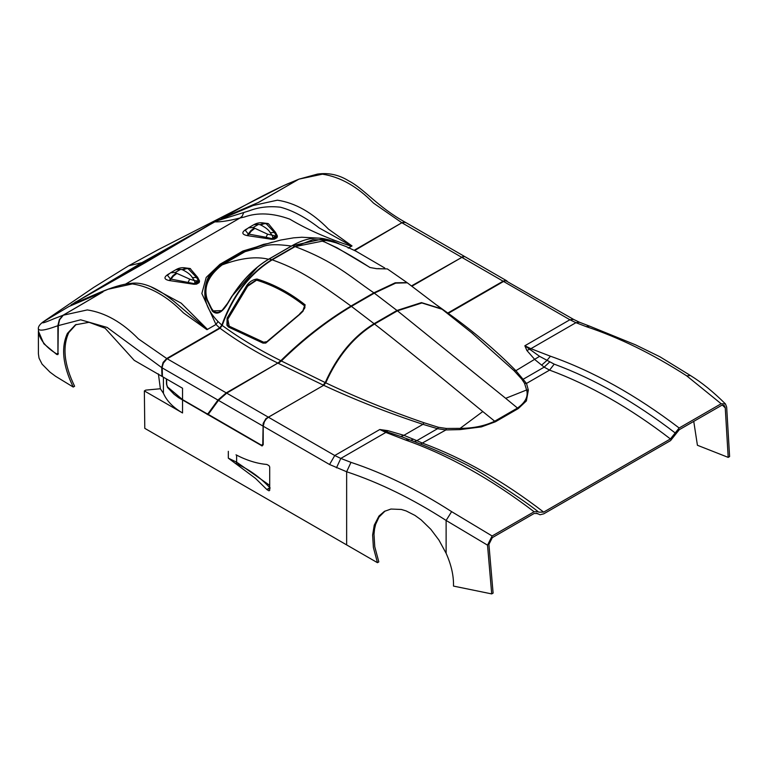 <?xml version="1.0" encoding="UTF-8"?>
<svg xmlns="http://www.w3.org/2000/svg" width="768" height="768" viewBox="0 0 768 768"><rect width="100%" height="100%" fill="white"/><g stroke="black" fill="none" stroke-linecap="round" stroke-linejoin="round"><path stroke-width="1.15" d="M42.787 322.138L69.37 306.25L103.037 291.869L63.341 315.149L59.597 319.776L58.31 325.603L57.946 354.595L56.726 354.461L43.843 343.757L38.4 331.104L38.4 353.77L39.034 358.118L42.067 364.128L49.968 372.125L55.555 376.272L73.238 387.053L74.611 386.256C64.195 364.752 62.256 346.867 68.774 332.611L76.138 324.432M160.358 388.752L163.411 393.235C166.637 400.829 173.021 407.405 182.544 412.963L144.355 390.922L145.728 390.125L160.368 388.752L158.41 373.91M385.104 510.998L379.008 517.075L375.629 524.362L374.554 528.989L373.997 534.278L374.765 546.749L378.826 561.888L377.453 562.685L346.646 544.906L346.646 471.754C379.526 482.678 412.685 498.912 446.122 520.454L487.517 545.155L491.712 593.914L493.104 593.107L488.909 544.397L492.298 537.648L534.23 513.437L537.418 513.562L540.029 514.762L543.773 513.821L670.531 440.63L679.286 429.696L722.016 405.13L724.166 405.418L725.232 407.52L728.198 457.382L729.6 456.566L726.662 407.088L725.462 403.939C713.472 391.987 701.798 382.512 690.432 375.523L686.765 375.888C652.685 353.981 619.133 337.546 586.128 326.592L575.942 322.675L530.899 348.682L550.435 356.208C593.126 371.232 636.038 395.155 679.162 427.997L721.152 403.757L725.462 403.939M377.453 562.685L373.392 547.536L372.624 535.075L374.256 525.158L378.96 516.058L384.384 511.392L390.922 509.05L401.338 509.462L406.118 510.922L414.96 515.405L421.094 519.84L430.838 529.325L438.931 540.077L446.122 553.296C451.315 564.902 453.773 575.827 453.494 586.09L491.712 593.914M538.742 512.16L543.677 512.102L670.416 438.941L679.162 427.997M534.106 511.747L492.125 535.987L451.622 511.642C417.533 489.734 383.99 473.309 350.986 462.355L340.8 458.429L385.843 432.422L405.379 439.958C448.07 454.973 490.982 478.906 534.106 511.747L538.166 511.67C528.605 504.086 512.938 493.334 491.165 479.405C464.861 461.088 422.198 444.586 408.874 439.507L403.632 437.491M492.125 535.987L487.517 545.155M269.702 485.366L236.736 462.211L228.326 458.17L255.514 478.397L266.842 489.514L268.944 490.8L269.702 490.358L269.702 466.915L268.944 465.59L266.842 464.448C257.04 463.613 246.787 460.426 236.093 454.877L237.053 455.376M268.944 490.8L269.702 490.358L268.944 490.8M236.736 462.211L236.093 463.584C248.698 469.114 259.968 477.168 269.894 487.757L266.842 489.514M298.915 179.184L287.501 183.898C276.346 188.851 262.301 195.917 245.376 205.094L245.549 204.998M244.848 205.382L221.597 218.362L258.73 202.339L298.378 179.453L258.374 202.464L222.058 218.102L245.376 205.094M405.821 222.566L403.92 222.067L401.866 222.749L373.555 203.136C357.37 186.547 340.339 176.899 322.445 174.173L299.213 179.069M244.771 205.421L158.371 249.59L128.563 265.824L93.581 287.501L50.842 316.637M354.672 250.531L401.866 222.749L354.173 250.282M348.202 248.15L352.022 245.942L328.502 229.133C312.307 212.544 295.267 202.896 277.402 200.179L253.21 205.488L216.25 221.088L141.917 262.627L71.03 304.925L108.154 289.238L132.346 283.92C150.211 286.637 167.251 296.294 183.446 312.883L206.966 329.693L215.981 324.49L219.667 327.946L221.846 325.123C232.531 295.565 249.168 273.754 271.757 259.69L294.662 246.47L292.493 245.51M216.25 221.088L249.12 210.835C258.72 207.149 269.146 205.939 280.416 207.206C292.675 210.48 305.606 217.392 319.21 227.952L351.792 246.086M351.494 246.259C327.773 238.57 307.2 229.526 289.795 219.149C272.774 212.986 257.597 212.285 244.262 217.056L240.058 217.987C229.21 220.752 220.848 222.048 214.982 221.885L215.155 221.645M211.718 223.555L145.344 262.656L74.41 302.822L209.155 224.861M447.667 313.632L448.282 313.363C473.501 331.43 496.032 350.525 515.885 370.675L526.502 383.434L528.346 390.163L526.378 400.925L518.304 408.557L517.478 408.048L494.573 421.267C484.685 425.962 473.194 428.333 460.109 428.371L446.266 428.448L438.355 427.267L423.936 422.726C389.491 410.909 356.755 397.603 325.738 382.829C337.574 356.304 353.837 336.71 374.525 324.048L397.43 310.819L421.901 302.966L442.128 309.274M528.346 390.163L526.608 389.981L505.68 398.323L517.478 408.048C525.427 402.442 528.47 396.413 526.608 389.981L524.525 383.27L521.75 379.123L514.07 370.694L471.427 332.554M670.416 438.941C630.077 407.923 589.795 384.979 549.59 370.109L544.157 367.142L534.931 359.674L526.867 350.477L524.851 345.763L539.578 356.342L554.208 364.138C594.47 379.027 634.8 401.971 675.197 432.96M448.282 313.363L503.549 281.453L505.805 280.752L573.571 319.402L569.894 319.757L503.098 281.194L447.293 313.325M721.152 403.757L686.765 375.888M549.638 362.006L544.157 367.142L523.45 379.094L521.75 379.123M526.867 350.477L530.899 348.682L524.851 345.763L569.894 319.757L575.942 322.675L579.437 322.234L589.622 326.15L586.128 326.592M554.208 364.138L549.59 370.109L526.502 383.434L524.525 383.27M693.744 421.344L697.421 445.267L728.198 457.382M722.371 405.043L725.27 407.933M506.995 280.982L505.123 280.493L503.098 281.194L461.846 257.376L464.669 256.531M441.61 308.861L421.469 302.611L396.979 310.474L374.074 323.693C353.318 336.422 337.037 356.045 325.238 382.579L281.366 360.979L278.304 363.341L323.165 385.066L325.229 382.598M437.002 305.27L447.878 313.075M411.926 286.195L461.846 257.376L411.523 285.898M374.064 323.683L351.418 306.374L374.323 293.155L395.683 283.133L407.299 282.806M322.31 240.902L337.037 247.786L370.051 267.514L376.416 268.627L387.341 268.915L376.608 268.694L369.936 267.504C353.107 256.56 337.363 247.757 322.704 241.094C321.533 239.952 322.608 239.501 325.939 239.722L332.726 240.95L339.158 243.782M337.747 243.274L326.246 240.154C323.059 239.971 321.984 240.384 323.011 241.382L323.011 241.382M384.768 268.013L355.987 251.194L345.84 246.442L333.562 241.882L326.563 240.586L325.939 239.722M326.563 240.586C323.702 240.374 322.618 240.73 323.299 241.67M326.698 240.595L326.083 239.741M464.294 256.426L461.386 257.117L402.326 223.018L404.304 222.336L406.051 222.682L464.141 256.224M407.002 282.595L395.203 282.797L373.872 292.819L350.966 306.048C311.155 277.008 296.026 268.454 272.198 259.824C249.581 273.898 232.925 295.757 222.221 325.392L220.08 328.234L166.762 359.04L163.315 363.158L162.192 367.104L162.422 376.627L182.544 388.243L182.544 399.619L206.938 413.712L208.061 413.616L218.006 399.974L226.243 392.87L277.824 363.091L280.925 360.586C302.784 339.12 326.141 320.947 350.966 306.048L351.427 306.384C326.621 321.254 303.274 339.456 281.366 360.979M215.971 324.49L201.85 293.501L206.208 277.43L220.003 264.25L242.909 251.021L244.234 251.328L221.328 264.547C214.531 268.608 209.952 273.379 207.59 278.87C204.73 285.926 204.518 293.011 206.966 300.106L212.4 311.174C216.941 315.341 222.029 312.806 227.654 303.6L232.147 296.189C242.851 279.638 255.187 267.235 269.146 258.979L272.198 259.824L295.104 246.605L312.912 239.664L329.808 240.115M328.858 239.866L295.104 246.605C335.654 262.042 349.824 276.538 373.872 292.819L397.43 310.819L505.68 398.323M277.411 236.064L277.027 237.667L275.952 237.072L277.411 236.064L275.52 232.397L268.416 223.728L265.786 223.555M276.528 236.17L274.33 232.378L266.179 223.699L263.318 223.469L259.997 224.688L258.461 224.419L253.123 227.51L267.59 234.173L276.528 236.17M262.589 222.874L267.936 223.526M253.123 227.51L248.448 227.818L245.299 230.294L248.294 234.019L247.075 235.574C241.795 234.413 241.45 232.33 246.038 229.325L247.018 228.768M254.045 228.125L250.8 230.698L248.294 234.019L265.882 237.254L272.179 238.685L271.776 239.318L247.075 235.574M275.52 232.397L270.211 232.666L272.352 235.68L272.794 237.715L275.338 236.246L275.952 237.072L273.821 238.301L272.794 237.715L272.179 238.685L273.821 238.301L274.426 239.174L271.776 239.318M277.027 237.667L274.426 239.174M267.59 234.173L265.622 238.118M270.211 232.666C268.867 230.064 265.699 227.501 260.707 224.976L259.997 224.688M259.642 245.818L245.078 251.654L263.05 244.858M242.909 251.021L272.381 242.179M266.198 243.946L244.445 251.376L263.462 244.378L267.101 243.686L263.491 244.368M258 266.582L232.032 296.15C242.707 279.629 255.024 267.254 268.982 258.998L291.888 245.779C303.523 239.146 314.198 236.794 323.923 238.714L292.051 245.76L268.886 259.133C254.995 267.341 242.707 279.677 232.032 296.15L227.568 303.504L221.904 310.608L212.736 310.906L207.389 299.894C204.922 292.848 205.104 285.821 207.926 278.813C210.23 273.379 214.771 268.637 221.539 264.595L244.445 251.376M325.238 382.579L325.728 382.848L323.683 385.306C354.96 399.859 388.051 412.877 422.947 424.33L437.53 428.698L445.939 429.946L460.022 429.61L481.402 426.893L495.398 421.786L518.304 408.557M244.858 251.606L221.952 264.835C207.331 275.078 202.474 286.762 207.389 299.894L206.966 300.106M42.643 322.243C39.331 324.826 37.91 327.197 38.4 329.357L38.736 333.754C41.242 341.501 47.242 348.23 56.726 353.933L57.936 353.232L57.878 325.536L59.357 319.584L62.986 315.274L53.971 318.73C43.997 322.992 40.55 323.942 43.651 321.562L42.557 322.31M56.726 354.461L58.368 353.52M38.486 328.944C39.37 331.133 45.178 330.278 55.901 326.39L57.878 325.747M58.31 325.603L80.659 319.805L107.126 327.427L161.712 367.603L163.085 362.458L166.723 358.512L138.413 338.89C122.227 322.31 105.187 312.653 87.302 309.926L62.986 315.274L102.576 292.138L68.909 306.528L43.651 321.562M73.238 387.053C62.822 365.539 60.874 347.654 67.402 333.408L75.437 324.816L89.059 322.301L105.12 328.224L134.218 360.336L161.971 376.358L161.712 367.603M43.843 321.418L50.534 316.838M220.032 328.262C237.216 340.982 256.483 352.598 277.824 363.091L226.704 393.139L166.723 358.512L219.667 327.946M71.03 304.925L72.336 304.33M174.422 301.728L207.197 329.568M75.187 303.149L71.443 304.618M74.41 302.822L75.965 301.757M207.811 414.739L208.003 414.221L261.456 445.181L262.762 444.432L263.146 423.446L265.92 418.608L323.654 385.315L268.406 417.216L266.16 419.107L264.346 421.814L263.213 426.211L263.213 444.701L262.147 445.949L178.598 397.68L173.99 394.195L167.501 387.446L166.474 384.067L166.397 378.922M400.877 436.426L403.891 435.331L387.965 430.675L379.795 429.514L402.47 437.04M144.355 390.922L144.787 428.352L346.646 544.906M387.965 430.675L385.843 432.422L379.795 429.514L334.752 455.52L226.704 393.139L218.467 400.378L329.558 464.506L346.646 471.754L350.986 462.355M414.48 441.696L416.822 440.659L403.891 435.331L422.947 424.33L423.936 422.726M543.677 512.102C503.347 481.094 463.066 458.15 422.851 443.27L416.822 440.659L437.53 428.698L438.355 427.267M420.451 444.067L445.939 429.946L446.266 428.448M261.456 445.709L263.213 444.701M263.664 342.211L263.29 342.691L228.797 326.63L227.434 324.97L228.874 326.582L263.386 342.634L265.843 342.624L263.002 343.114L265.757 343.075L299.952 313.91L267.485 341.539L263.664 342.211L229.219 326.179L227.645 318.365L247.181 285.898L256.81 279.6C273.869 284.861 289.891 293.453 304.867 305.376L304.906 307.565L302.774 311.088M265.757 343.075L300.125 314.064L303.043 311.155L305.174 304.886C290.131 292.915 274.07 284.294 256.992 279.034C253.018 279.514 249.638 281.626 246.854 285.389L227.126 318.115L227.645 318.365L227.434 324.97L226.906 325.229L228.451 327.043L263.002 343.114M227.126 318.115L226.906 325.229M228.173 318.605L247.642 286.234L256.627 280.157C273.562 285.36 289.536 293.933 304.56 305.866L302.746 311.126L299.952 313.91L267.446 341.184M302.448 311.098L299.77 313.766M247.776 286.07L246.854 285.389M247.642 286.234L246.71 285.562M166.627 379.056L166.714 384.403L167.501 386.918L182.544 399.619L182.544 412.963M206.938 414.24L208.061 413.616L208.454 414.115L218.4 400.464L218.006 399.974M161.712 367.613L217.939 400.07M280.819 360.691C258.979 349.824 239.443 338.074 222.202 325.43M170.429 278.986L172.925 275.654L176.17 273.082L175.248 272.467L180.595 269.386L175.92 269.693C179.597 267.494 183.61 267.11 187.968 268.531L196.454 277.334L198.653 281.136L198.077 282.029L197.462 281.203L194.918 282.672L193.901 284.275L196.55 284.131L195.955 283.258L194.304 283.642L170.419 278.986L169.21 280.531L193.901 284.275M168.442 274.291L168.173 274.291C163.574 277.296 163.92 279.379 169.21 280.531M170.419 278.986L167.434 275.251L170.582 272.774L175.248 272.467M180.595 269.386L182.131 269.645L185.443 268.435L190.07 268.493L184.714 267.83M182.131 269.645L182.832 269.942C187.824 272.458 190.992 275.021 192.336 277.622L194.477 280.637L199.536 281.03L197.654 277.363L190.07 268.493M187.747 283.075L189.725 279.139L194.477 280.637L194.918 282.672L195.955 283.258L198.077 282.029L199.152 282.624L199.536 281.03M196.55 284.131L199.152 282.624M192.336 277.622L197.654 277.363M221.846 325.123L218.035 321.542C205.181 308.342 201.706 294.125 207.59 278.87L207.926 278.813M218.045 321.504L215.981 324.49M189.725 279.139L176.17 273.082M231.917 296.112L227.491 303.408C222.163 312.125 217.354 314.534 213.072 310.637C201.13 294.134 204.163 278.88 222.173 264.874L245.078 251.654L256.195 248.506C263.558 248.227 262.186 242.054 291.533 246.058M213.072 310.637L212.4 311.174M207.475 329.395L181.229 303.187L150.682 286.666M451.622 511.642L446.122 520.454L446.122 553.296M236.093 454.877L236.736 455.261M267.139 489.763L270.192 487.997M236.006 454.829L236.63 455.232L236.63 462.163L236.006 463.526M269.146 258.979L291.792 245.904M141.917 262.627L128.563 265.824M243.782 212.506L242.189 216.134L240.058 217.987L125.443 284.16M539.578 356.342L515.885 370.675L514.07 370.694M690.47 375.542L660.029 356.842L635.482 344.813L589.622 326.15M541.584 365.174L546.883 360.499L550.435 356.208M378.979 268.541L378.442 268.598L378.979 268.541M260.707 224.976L264.154 223.699L268.416 223.728M254.736 228.422L251.213 231.178L247.69 235.699M248.448 227.818L253.795 224.726L258.461 224.419M495.398 421.786L482.784 411.542C429.869 368.054 393.782 338.88 374.515 324.038M268.627 259.277C256.118 256.166 240.643 258.029 222.173 264.874L221.952 264.835M460.022 429.61L460.109 428.371L482.784 411.542M329.558 464.506L334.752 455.52L340.8 458.429L336.461 467.837M228.326 451.325L228.326 458.17M409.478 439.824L405.379 439.958M410.794 440.256L413.414 439.171M229.219 326.179L228.451 327.043M256.627 280.157L256.992 279.034M304.56 305.866L305.174 304.886M167.501 387.446L167.501 386.918M281.251 361.094L280.925 360.586M163.411 393.235L163.411 377.194M176.861 273.389L173.338 276.134L169.814 280.656M169.142 273.725L168.173 274.291M182.832 269.942L186.278 268.666L190.541 268.694M175.92 269.693L170.582 272.774M220.003 264.25L221.539 264.595M232.032 296.15L228.605 301.555M221.904 310.608L227.491 303.408M227.568 303.504L228.701 301.613M245.453 205.046L283.651 185.616L298.723 179.251M299.107 179.107L317.501 174.086C328.541 172.531 338.938 174.787 348.701 180.864C364.138 188.736 377.616 207.014 405.6 222.422M244.541 205.546L241.325 207.283M441.85 309.053L472.867 333.706M472.954 333.773L471.475 332.582M579.437 322.234L573.571 319.402M506.765 280.829L464.63 256.502M407.251 282.768L441.389 308.688M339.216 243.802L329.194 239.952M406.762 282.413L387.341 268.915M265.853 223.574L265.805 223.565C261.619 222.163 257.606 222.547 253.795 224.726M259.565 245.837L280.762 240.038L293.616 237.84L301.757 237.245L317.453 238.051M328.512 239.77L323.894 238.704M56.899 353.933L57.552 354.077M42.941 322.022L50.506 316.858M72.288 304.349L98.611 292.973C112.186 287.251 122.726 284.093 130.234 283.488C142.531 281.347 157.718 287.798 175.766 302.842M402.259 436.954L403.258 437.347M536.813 513.149L537.83 513.907M304.896 307.565L302.755 311.107L299.952 313.901M304.771 307.891L304.33 308.784M207.101 413.693L207.859 413.798M175.872 302.918L174.941 302.16"/></g></svg>
